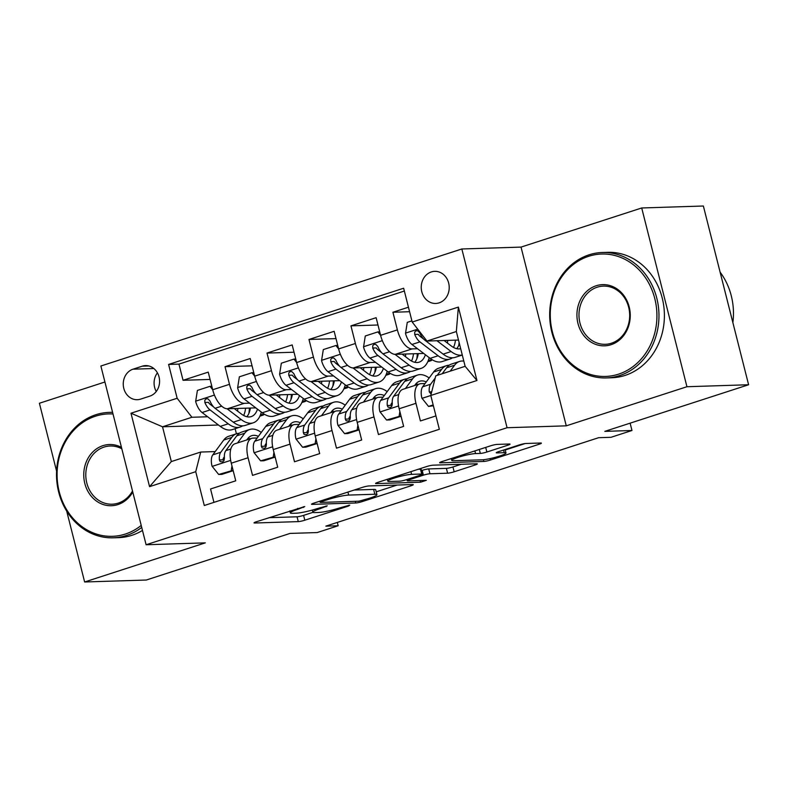 <?xml version="1.0" encoding="UTF-8"?>
<svg xmlns="http://www.w3.org/2000/svg" width="788" height="788" viewBox="0 0 788 788"><rect width="100%" height="100%" fill="white"/><g stroke="black" fill="none" stroke-linecap="round" stroke-linejoin="round"><path stroke-width="1.18" d="M304.749 506.566L256.396 521.745A4.925 0.591 165.8 0 0 254.041 522.877A4.925 0.591 165.8 0 0 254.691 523.005L298.278 521.617A4.925 0.591 165.8 0 0 304.818 520.208L348.591 506.014L349.774 505.138L339.529 507.955A15.77 1.891 165.8 0 1 318.598 512.476L314.973 512.594A15.77 1.891 165.8 0 1 312.866 512.19A15.77 1.891 165.8 0 1 320.411 508.565L327.256 505.847L317.022 508.674A15.77 1.891 165.8 0 1 296.091 513.195L292.456 513.313A15.77 1.891 165.8 0 1 290.358 512.909A15.77 1.891 165.8 0 1 297.894 509.284L304.749 506.566M431.312 271.949A16.065 13.987 -91.8 0 0 421.413 289.826A16.065 13.987 -91.8 0 0 435.734 303.459A16.065 13.987 -91.8 0 0 439.143 302.858A16.065 13.987 -91.8 0 0 449.042 284.99A16.065 13.987 -91.8 0 0 434.72 271.348A16.065 13.987 -91.8 0 0 431.312 271.949M507.679 445.269A4.925 0.591 165.8 0 0 510.033 444.136A4.925 0.591 165.8 0 0 509.373 444.008L497.149 444.402A4.925 0.591 165.8 0 0 490.609 445.811L441.989 461.571A4.925 0.591 165.8 0 0 439.635 462.704A4.925 0.591 165.8 0 0 440.295 462.832L483.871 461.443A4.925 0.591 165.8 0 0 490.412 460.034L539.031 444.274A4.925 0.591 165.8 0 0 541.386 443.142A4.925 0.591 165.8 0 0 540.726 443.014L525.96 443.486A4.925 0.591 165.8 0 0 519.42 444.895L498.617 451.642A4.925 0.591 165.8 0 0 496.263 452.775A4.925 0.591 165.8 0 0 496.913 452.903L504.241 452.667A13.179 1.586 165.8 0 1 505.995 453.001A13.179 1.586 165.8 0 1 496.765 456.922A13.179 1.586 165.8 0 1 482.197 459.808L453.504 460.724A13.179 1.586 165.8 0 1 451.751 460.389A13.179 1.586 165.8 0 1 460.98 456.469A13.179 1.586 165.8 0 1 475.548 453.583L480.325 453.425A4.925 0.591 165.8 0 0 486.876 452.016L507.679 445.269L507.374 444.077M66.704 511.136L84.631 581.987L146.292 580.027L290.053 533.417L317.18 532.56L338.17 525.754L325.838 526.148L598.653 437.695L610.986 437.301L631.976 430.494L630.124 423.166M686.939 386.721L641.708 207.973L521.035 247.097L566.267 425.835L686.939 386.721L748.6 384.751L604.839 431.361L631.976 430.494M566.267 425.835L507.068 427.726L146.105 544.754L100.874 366.006L461.837 248.978L507.068 427.726M84.631 581.987L205.304 542.863L146.105 544.754M369.02 485.94A4.925 0.591 165.8 0 0 362.48 487.348L313.86 503.118A4.925 0.591 165.8 0 0 311.506 504.241A4.925 0.591 165.8 0 0 312.166 504.369L355.743 502.99A4.925 0.591 165.8 0 0 362.283 501.572L410.903 485.812A4.925 0.591 165.8 0 0 413.257 484.679A4.925 0.591 165.8 0 0 412.597 484.551L369.02 485.94M377.925 482.345L426.544 466.585A4.925 0.591 165.8 0 1 433.085 465.166L476.661 463.787A4.925 0.591 165.8 0 1 477.321 463.905A4.925 0.591 165.8 0 1 474.967 465.038L454.164 471.785A4.925 0.591 165.8 0 1 447.623 473.204L429.943 473.765A4.925 0.591 165.8 0 0 423.402 475.174L409.602 479.646A4.925 0.591 165.8 0 0 407.248 480.779A4.925 0.591 165.8 0 0 407.908 480.907L426.308 480.325L420.536 482.197L376.231 483.605A4.925 0.591 165.8 0 1 375.571 483.477A4.925 0.591 165.8 0 1 377.925 482.345M641.708 207.973L703.369 206.013L748.6 384.751M104.922 382.003L39.4 403.249L56.588 471.165M408.45 307.212L392.916 312.255L409.593 311.723M417.512 348.72L412.134 348.897A20.074 9.574 -108 0 1 397.379 329.886L380.594 335.324L376.132 317.692L350.946 325.858L377.974 325.001M375.541 362.332L370.163 362.5A20.074 9.574 -108 0 1 355.408 343.489L338.613 348.936L334.151 331.305L308.975 339.47L336.003 338.604M333.57 375.935L328.192 376.112A20.074 9.574 -108 0 1 313.437 357.102L296.643 362.539L292.181 344.908L267.004 353.073L294.032 352.216M291.59 389.548L286.221 389.715A20.074 9.574 -108 0 1 271.466 370.705L254.672 376.152L250.21 358.52L225.023 366.686L229.485 384.317A20.074 9.574 72 0 0 244.241 403.328L249.619 403.151M252.061 365.819L225.023 366.686M213.942 502.37L210.554 488.984L235.74 480.818L231.278 463.186A20.074 9.574 72 0 1 234.952 443.772L251.746 438.335A20.074 9.574 72 0 0 248.072 457.749L252.534 475.381L277.711 467.215L273.249 449.584A20.074 9.574 72 0 1 276.923 430.169L293.717 424.722A20.074 9.574 -108 0 1 295.017 424.496L299.154 424.368M293.717 424.722A20.074 9.574 -108 0 0 290.043 444.136L294.505 461.768L319.692 453.602L315.23 435.971A20.074 9.574 72 0 1 318.904 416.556L335.688 411.119A20.074 9.574 -108 0 1 336.988 410.893L341.135 410.765M335.688 411.119A20.074 9.574 -108 0 0 332.014 430.534L336.476 448.165L361.662 439.999L357.2 422.368A20.074 9.574 72 0 1 360.874 402.954L377.659 397.507A20.074 9.574 -108 0 1 378.959 397.28L383.106 397.152M377.659 397.507A20.074 9.574 -108 0 0 373.985 416.921L378.447 434.552L403.633 426.387L399.171 408.755A20.074 9.574 72 0 1 402.845 389.341L419.63 383.904A20.074 9.574 -108 0 1 420.94 383.677L425.077 383.549M380.594 335.324A20.074 9.574 72 0 0 395.349 354.334L423.688 353.438M338.613 348.936A20.074 9.574 72 0 0 353.369 367.947L381.717 367.041M428.239 360.658L431.331 360.549L427.786 361.702M296.643 362.539A20.074 9.574 72 0 0 311.398 381.55L339.746 380.653M386.268 374.261L389.361 374.162L385.815 375.315M254.672 376.152A20.074 9.574 72 0 0 269.427 395.162L297.775 394.256M344.287 387.873L347.39 387.775L343.844 388.917M140.589 399.132L149.828 396.137A15.563 13.554 -91.8 0 0 159.412 378.821A15.563 13.554 -91.8 0 0 145.544 365.612A15.563 13.554 -91.8 0 0 142.244 366.184L133.014 369.178A15.563 13.554 -91.8 0 0 123.42 386.494A15.563 13.554 -91.8 0 0 137.299 399.703A15.563 13.554 -91.8 0 0 140.589 399.132M412.203 322.046L458.37 307.084L476.957 380.505L430.78 395.478L435.764 375.837L465.137 366.312L456.341 331.531L426.958 341.056L412.203 322.046L403.643 288.231L168.602 364.44L177.152 398.255L191.908 417.266L207.648 416.763M430.78 395.478L439.34 429.293L204.289 505.502L195.739 471.687L149.562 486.649L130.985 413.217L177.152 398.255M302.316 401.476L305.419 401.378L301.873 402.53M404.352 291.028L178.955 364.105L183.052 380.289L208.239 372.123L212.701 389.755A20.074 9.574 72 0 0 227.456 408.765L255.804 407.869M257.184 437.98L253.046 438.108A20.074 9.574 72 0 0 251.746 438.335M419.63 383.904A20.074 9.574 -108 0 0 415.956 403.318L420.418 420.95L435.951 415.906M271.466 370.705L267.004 353.073M313.437 357.102L308.975 339.47M355.408 343.489L350.946 325.858M397.379 329.886L392.916 312.255M426.958 341.056L458.498 340.052M260.345 415.089L263.438 414.99L259.902 416.133M191.908 417.266L162.535 426.791L171.331 461.571L200.713 452.046L195.739 471.687M218.463 425.008L162.535 426.791L130.985 413.217M215.213 451.583L200.713 452.046M521.035 247.097L461.837 248.978M338.17 525.754L337.323 522.414M235.119 428.692L236.41 433.784M431.331 360.549L432.188 359.752M389.361 374.162L390.218 373.364M347.39 387.775L348.237 386.967M305.419 401.378L306.266 400.58M263.438 414.99L264.295 414.183M263.32 414.498L260.532 414.586M210.091 379.432L183.052 380.289M178.955 364.105L168.602 364.44M305.291 400.895L302.503 400.984M347.262 387.282L344.484 387.371M389.242 373.679L386.455 373.768M431.213 360.067L428.426 360.155M171.331 461.571L149.562 486.649M458.37 307.084L456.341 331.531M476.957 380.505L465.137 366.312M157.423 372.842A15.563 13.554 -91.8 0 0 156.251 391.498M268.925 517.686L297.046 516.79A4.925 0.591 165.8 0 0 303.597 515.372L312.974 512.338M376.221 491.83L397.142 485.044M321.79 501.532L320.598 502.419L358.855 501.198L369.405 498.272A15.77 1.891 165.8 0 0 376.94 494.657A15.77 1.891 165.8 0 0 374.842 494.243L348.69 495.081A15.77 1.891 165.8 0 0 327.759 499.602L321.79 501.532L321.553 500.626M376.94 494.657L375.718 489.821A15.77 1.891 165.8 0 0 373.62 489.417L374.842 494.243M354.206 490.037L373.62 489.417M461.207 464.28L452.942 466.959L454.164 471.785M421.462 470.574L422.181 470.347A4.925 0.591 165.8 0 1 428.721 468.929L446.392 468.368A4.925 0.591 165.8 0 0 452.942 466.959M411.602 474.346A13.179 1.586 165.8 0 0 397.044 477.233A13.179 1.586 165.8 0 0 387.804 481.153A13.179 1.586 165.8 0 0 389.567 481.488L399.674 481.173A4.925 0.591 165.8 0 0 406.214 479.754L420.014 475.282A4.925 0.591 165.8 0 0 422.368 474.149A4.925 0.591 165.8 0 0 421.718 474.021L411.602 474.346L410.922 471.648M422.368 474.149L421.147 469.323A4.925 0.591 165.8 0 0 420.487 469.195L421.718 474.021M418.27 469.264L420.487 469.195M505.236 449.997L525.104 443.555M212.681 389.696L209.992 386.327L197.404 390.415L195.651 401.437A13.297 6.343 72 0 0 202.083 412.518L220.266 426.387A38.395 18.311 72 0 0 232.233 429.627L240.202 427.037A38.395 18.311 72 0 0 242.596 425.835M237.572 411.109A31.875 15.199 72 0 0 237.818 408.44M227.072 408.765L241.256 419.58A38.395 18.311 72 0 0 253.214 422.821A38.395 18.311 72 0 0 261.311 412.075M234.233 408.548L241.276 413.927A31.875 15.199 72 0 0 251.205 416.616A31.875 15.199 72 0 0 257.499 409.159M253.214 422.821L245.245 425.412A38.395 18.311 -108 0 1 233.278 422.171L215.094 408.302A13.297 6.343 -108 0 1 209.884 400.826L207.825 398.767L206.082 398.856L204.831 400.156L204.841 402.461A13.297 6.343 72 0 0 210.061 409.927L228.244 423.806A38.395 18.311 72 0 0 240.202 427.037M248.9 413.365A38.395 18.311 72 0 0 249.392 408.066M245.59 408.194A31.875 15.199 -108 0 1 243.65 415.483M246.841 416.734A31.875 15.199 72 0 0 250.417 408.036M213.745 407.071L210.081 404.274A6.777 3.231 -108 0 1 208.396 402.353L204.841 402.461M209.992 386.327L211.814 386.268M246.733 439.96L247.58 438.817A31.875 15.199 -108 0 1 251.717 435.685A31.875 15.199 -108 0 1 258.375 436.365M237.572 442.925L244.713 433.252A38.395 18.311 -108 0 1 249.707 429.48A38.395 18.311 -108 0 1 261.281 432.435M233.09 470.328L218.67 474.465L212.031 466.171A13.297 6.343 -108 0 1 212.799 454.853L223.733 440.059A38.395 18.311 -108 0 1 228.717 436.276L236.696 433.695A38.395 18.311 72 0 0 231.702 437.468L220.768 452.273A13.297 6.343 72 0 0 219.389 459.946L220.177 461.591L222.62 461.935L223.959 460.635L224.432 458.32A13.297 6.343 -108 0 1 225.811 450.637L236.745 435.843A38.395 18.311 -108 0 1 241.729 432.06L249.707 429.48M231.258 470.387L231.968 465.925M218.67 474.465L221.881 474.366L233.179 470.702M239.335 433.262A38.395 18.311 72 0 0 236.696 433.695M250.16 438.847A31.875 15.199 72 0 0 248.112 438.158M219.389 459.946L222.945 459.837A6.777 3.231 -108 0 1 223.634 457.838L224.344 456.873M113.019 413.995A61.237 53.328 -91.8 0 0 95.496 416.192A61.237 53.328 -91.8 0 0 59.208 491.722A61.237 53.328 -91.8 0 0 125.322 534.057A61.237 53.328 -91.8 0 0 141.21 525.419M141.712 527.418A62.745 54.638 88.2 0 1 126.435 535.485A62.745 54.638 88.2 0 1 113.147 537.81A62.745 54.638 88.2 0 1 57.209 484.551A62.745 54.638 88.2 0 1 95.87 414.715A62.745 54.638 88.2 0 1 109.158 412.39A62.745 54.638 88.2 0 1 112.615 412.4M132.768 492.047A30.624 26.664 88.2 0 1 117.865 504.596A30.624 26.664 88.2 0 1 84.808 483.428A30.624 26.664 88.2 0 1 102.952 445.653A30.624 26.664 88.2 0 1 121.46 447.377M121.825 448.805A29.117 25.354 -91.8 0 0 110.222 445.998A29.117 25.354 -91.8 0 0 104.065 447.082A29.117 25.354 -91.8 0 0 86.119 479.488A29.117 25.354 -91.8 0 0 112.083 504.202A29.117 25.354 -91.8 0 0 118.239 503.118A29.117 25.354 -91.8 0 0 132.502 491.013M142.48 530.432A62.745 54.638 88.2 0 1 131.862 535.318A62.745 54.638 88.2 0 1 118.574 537.643L113.147 537.81M588.675 256.297A61.237 53.328 -91.8 0 0 552.388 331.837A61.237 53.328 -91.8 0 0 618.501 374.172A61.237 53.328 -91.8 0 0 654.798 298.632A61.237 53.328 -91.8 0 0 588.675 256.297M619.614 375.59A62.745 54.638 88.2 0 1 606.327 377.925A62.745 54.638 88.2 0 1 550.379 324.656A62.745 54.638 88.2 0 1 589.05 254.819A62.745 54.638 88.2 0 1 602.337 252.495A62.745 54.638 88.2 0 1 658.275 305.764A62.745 54.638 88.2 0 1 619.614 375.59M596.132 285.768A30.624 26.664 88.2 0 1 629.198 306.936A30.624 26.664 88.2 0 1 611.045 344.701A30.624 26.664 88.2 0 1 577.988 323.533A30.624 26.664 88.2 0 1 596.132 285.768M611.419 343.223A29.117 25.354 -91.8 0 0 629.366 310.827A29.117 25.354 -91.8 0 0 603.401 286.113A29.117 25.354 -91.8 0 0 597.245 287.187A29.117 25.354 -91.8 0 0 579.298 319.593A29.117 25.354 -91.8 0 0 605.253 344.307A29.117 25.354 -91.8 0 0 611.419 343.223M602.337 252.495L607.765 252.327A62.745 54.638 88.2 0 1 663.703 305.586A62.745 54.638 88.2 0 1 625.042 375.423A62.745 54.638 88.2 0 1 611.754 377.748L606.327 377.925M720.114 272.165A62.745 54.638 88.2 0 1 732.87 322.607M254.652 376.083L251.963 372.724L239.375 376.802L237.621 387.824A13.297 6.343 72 0 0 244.053 398.905L262.246 412.784A38.395 18.311 72 0 0 274.204 416.015L282.183 413.434A38.395 18.311 72 0 0 284.576 412.232M279.553 397.497A31.875 15.199 72 0 0 279.789 394.827M269.043 395.162L283.227 405.978A38.395 18.311 72 0 0 295.195 409.218A38.395 18.311 72 0 0 303.281 398.462M276.204 394.946L283.247 400.314A31.875 15.199 72 0 0 293.175 403.003A31.875 15.199 72 0 0 299.47 395.556M295.195 409.218L287.216 411.799A38.395 18.311 -108 0 1 275.258 408.558L257.065 394.69A13.297 6.343 -108 0 1 251.855 387.223L249.796 385.155L248.053 385.253L246.811 386.553L246.821 388.858A13.297 6.343 72 0 0 252.032 396.325L270.215 410.193A38.395 18.311 72 0 0 282.183 413.434M290.88 399.762A38.395 18.311 72 0 0 291.373 394.463M287.561 394.581A31.875 15.199 -108 0 1 285.62 401.87M288.812 403.121A31.875 15.199 72 0 0 292.387 394.433M255.726 393.468L252.052 390.661A6.777 3.231 -108 0 1 250.367 388.74L246.821 388.858M251.963 372.724L253.785 372.665M296.623 362.48L293.934 359.111L281.346 363.199L279.592 374.221A13.297 6.343 72 0 0 286.024 385.302L304.217 399.171A38.395 18.311 72 0 0 316.175 402.412L324.154 399.821A38.395 18.311 72 0 0 326.547 398.62M321.524 383.894A31.875 15.199 72 0 0 321.76 381.225M311.014 381.55L325.198 392.365A38.395 18.311 72 0 0 337.166 395.606A38.395 18.311 72 0 0 345.262 384.859M318.175 381.333L325.217 386.711A31.875 15.199 72 0 0 335.146 389.4A31.875 15.199 72 0 0 341.44 381.944M337.166 395.606L329.187 398.196A38.395 18.311 -108 0 1 317.229 394.955L299.036 381.087A13.297 6.343 -108 0 1 293.826 373.611L291.767 371.552L290.023 371.641L288.782 372.941L288.792 375.246A13.297 6.343 72 0 0 294.003 382.712L312.186 396.591A38.395 18.311 72 0 0 324.154 399.821M332.851 386.15A38.395 18.311 72 0 0 333.344 380.85M329.542 380.978A31.875 15.199 -108 0 1 327.591 388.267M330.783 389.518A31.875 15.199 72 0 0 334.368 380.821M297.697 379.855L294.022 377.058A6.777 3.231 -108 0 1 292.338 375.137L288.792 375.246M293.934 359.111L295.766 359.052M338.604 348.867L335.915 345.508L323.316 349.586L321.563 360.608A13.297 6.343 72 0 0 327.995 371.69L346.188 385.568A38.395 18.311 72 0 0 358.146 388.799L366.125 386.219A38.395 18.311 72 0 0 368.518 385.017M363.495 370.281A31.875 15.199 72 0 0 363.731 367.612M352.994 367.947L367.169 378.762A38.395 18.311 72 0 0 379.136 382.003A38.395 18.311 72 0 0 387.233 371.246M360.146 367.73L367.198 373.098A31.875 15.199 72 0 0 377.127 375.787A31.875 15.199 72 0 0 383.411 368.341M379.136 382.003L371.158 384.583A38.395 18.311 -108 0 1 359.2 381.343L341.007 367.474A13.297 6.343 -108 0 1 335.796 360.008L333.738 357.939L332.004 358.038L330.753 359.338L330.763 361.643A13.297 6.343 72 0 0 335.974 369.109L354.167 382.978A38.395 18.311 72 0 0 366.125 386.219M374.822 372.547A38.395 18.311 72 0 0 375.315 367.247M371.512 367.366A31.875 15.199 -108 0 1 369.562 374.655M372.754 375.906A31.875 15.199 72 0 0 376.339 367.218M339.667 366.253L335.993 363.445A6.777 3.231 -108 0 1 334.309 361.525L330.763 361.643M335.915 345.508L337.737 345.449M380.574 335.264L377.885 331.896L365.287 335.983L363.544 347.006A13.297 6.343 72 0 0 369.976 358.087L388.159 371.956A38.395 18.311 72 0 0 400.127 375.196L408.095 372.606A38.395 18.311 72 0 0 410.489 371.404M405.465 356.678A31.875 15.199 72 0 0 405.702 354.009M394.965 354.334L409.149 365.149A38.395 18.311 72 0 0 421.107 368.39A38.395 18.311 72 0 0 429.204 357.644M402.116 354.117L409.169 359.495A31.875 15.199 72 0 0 419.098 362.184A31.875 15.199 72 0 0 425.382 354.728M421.107 368.39L413.129 370.981A38.395 18.311 -108 0 1 401.171 367.74L382.988 353.861A13.297 6.343 -108 0 1 377.767 346.395L375.709 344.336L373.975 344.425L372.724 345.725L372.734 348.03A13.297 6.343 72 0 0 377.945 355.496L396.137 369.375A38.395 18.311 72 0 0 408.095 372.606M416.793 358.934A38.395 18.311 72 0 0 417.285 353.635M413.483 353.763A31.875 15.199 -108 0 1 411.543 361.052M414.724 362.303A31.875 15.199 72 0 0 418.31 353.605M381.638 352.64L377.964 349.842A6.777 3.231 -108 0 1 376.28 347.922L372.734 348.03M377.885 331.896L379.708 331.837M288.713 426.347L289.551 425.215A31.875 15.199 -108 0 1 293.688 422.072A31.875 15.199 -108 0 1 300.346 422.762M279.543 429.322L286.684 419.649A38.395 18.311 -108 0 1 291.678 415.867A38.395 18.311 -108 0 1 303.252 418.822M275.061 456.725L260.641 460.862L254.002 452.558A13.297 6.343 -108 0 1 254.77 441.25L265.704 426.446A38.395 18.311 -108 0 1 270.688 422.673L278.666 420.083A38.395 18.311 72 0 0 273.672 423.865L262.739 438.66A13.297 6.343 72 0 0 261.36 446.343L262.148 447.978L264.591 448.333L265.93 447.023L266.403 444.708A13.297 6.343 -108 0 1 267.782 437.035L278.716 422.23A38.395 18.311 -108 0 1 283.7 418.458L291.678 415.867M273.239 456.774L273.948 452.312M260.641 460.862L263.852 460.763L275.15 457.089M281.306 419.659A38.395 18.311 72 0 0 278.666 420.083M292.131 425.234A31.875 15.199 72 0 0 290.082 424.545M261.36 446.343L264.916 446.225A6.777 3.231 -108 0 1 265.605 444.225L266.314 443.26M330.684 412.735L331.521 411.602A31.875 15.199 -108 0 1 335.658 408.47A31.875 15.199 -108 0 1 342.317 409.149M321.514 415.709L328.665 406.037A38.395 18.311 -108 0 1 333.649 402.264A38.395 18.311 -108 0 1 345.233 405.209M317.032 443.112L302.612 447.249L295.973 438.955A13.297 6.343 -108 0 1 296.741 427.638L307.675 412.843A38.395 18.311 -108 0 1 312.659 409.061L320.637 406.48A38.395 18.311 72 0 0 315.653 410.252L304.72 425.057A13.297 6.343 72 0 0 303.341 432.73L304.119 434.375L306.562 434.72L307.901 433.42L308.374 431.105A13.297 6.343 -108 0 1 309.753 423.422L320.686 408.627A38.395 18.311 -108 0 1 325.671 404.845L333.649 402.264M315.21 443.171L315.919 438.709M302.612 447.249L305.823 447.151L317.131 443.486M323.277 406.047A38.395 18.311 72 0 0 320.637 406.48M334.102 411.631A31.875 15.199 72 0 0 332.053 410.942M303.341 432.73L306.887 432.622A6.777 3.231 -108 0 1 307.576 430.622L308.295 429.657M372.655 399.132L373.492 397.999A31.875 15.199 -108 0 1 377.629 394.857A31.875 15.199 -108 0 1 384.298 395.546M363.485 402.107L370.636 392.434A38.395 18.311 -108 0 1 375.62 388.651A38.395 18.311 -108 0 1 387.204 391.606M359.003 429.509L344.592 433.646L337.944 425.343A13.297 6.343 -108 0 1 338.712 414.035L349.645 399.23A38.395 18.311 -108 0 1 354.63 395.458L362.608 392.867A38.395 18.311 72 0 0 357.624 396.65L346.69 411.444A13.297 6.343 72 0 0 345.311 419.127L346.099 420.762L348.532 421.117L349.872 419.807L350.345 417.492A13.297 6.343 -108 0 1 351.724 409.819L362.657 395.015A38.395 18.311 -108 0 1 367.641 391.242L375.62 388.651M357.181 429.559L357.89 425.096M344.592 433.646L347.794 433.548L359.101 429.874M365.248 392.444A38.395 18.311 72 0 0 362.608 392.867M376.083 398.019A31.875 15.199 72 0 0 374.024 397.329M345.311 419.127L348.857 419.009A6.777 3.231 -108 0 1 349.547 417.01L350.266 416.044M414.626 385.519L415.463 384.386A31.875 15.199 -108 0 1 419.61 381.254A31.875 15.199 -108 0 1 426.269 381.934M405.456 388.494L412.607 378.821A38.395 18.311 -108 0 1 417.591 375.049A38.395 18.311 -108 0 1 429.174 377.994M400.974 415.897L386.563 420.034L379.924 411.74A13.297 6.343 -108 0 1 380.683 400.422L391.616 385.627A38.395 18.311 -108 0 1 396.61 381.845L404.579 379.264A38.395 18.311 72 0 0 399.595 383.037L388.661 397.841A13.297 6.343 72 0 0 387.282 405.515L388.07 407.15L390.513 407.504L391.853 406.204L392.316 403.889A13.297 6.343 -108 0 1 393.695 396.206L404.628 381.412A38.395 18.311 -108 0 1 409.622 377.629L417.591 375.049M399.152 415.956L399.861 411.494M386.563 420.034L389.764 419.935L401.072 416.271M407.229 378.831A38.395 18.311 72 0 0 404.579 379.264M418.054 384.416A31.875 15.199 72 0 0 415.995 383.717M387.282 405.515L390.828 405.406A6.777 3.231 -108 0 1 391.518 403.407L392.237 402.441M411.907 320.864L407.268 322.371L405.515 333.393A13.297 6.343 72 0 0 411.947 344.474L430.13 358.353A38.395 18.311 72 0 0 442.098 361.584L450.066 359.003A38.395 18.311 72 0 0 452.46 357.801M447.436 343.066A31.875 15.199 72 0 0 447.673 340.396M436.956 340.741L451.12 351.546A38.395 18.311 72 0 0 462.28 355.004M444.097 340.514L451.14 345.883A31.875 15.199 72 0 0 460.684 348.69M462.29 355.043L455.109 357.368A38.395 18.311 -108 0 1 443.142 354.127L424.959 340.258A13.297 6.343 -108 0 1 419.748 332.792L417.689 330.724L415.946 330.822L414.695 332.122L414.705 334.427A13.297 6.343 72 0 0 419.915 341.894L438.108 355.762A38.395 18.311 72 0 0 450.066 359.003M458.764 345.331A38.395 18.311 72 0 0 459.108 342.494M455.454 340.15A31.875 15.199 -108 0 1 453.514 347.439M456.695 348.69A31.875 15.199 72 0 0 459.404 343.647M423.609 339.037L419.935 336.23A6.777 3.231 -108 0 1 418.261 334.309L414.705 334.427M450.184 371.168L454.577 365.218A38.395 18.311 -108 0 1 459.562 361.436A38.395 18.311 -108 0 1 463.827 361.111M433.173 404.924L428.534 406.431L421.895 398.127A13.297 6.343 -108 0 1 422.663 386.819L433.587 372.015A38.395 18.311 -108 0 1 438.581 368.242L446.55 365.652A38.395 18.311 72 0 0 441.566 369.434L437.173 375.384M428.534 406.431L433.39 405.79M442.206 373.748L446.599 367.799A38.395 18.311 -108 0 1 451.593 364.026L459.562 361.436M449.199 365.218A38.395 18.311 72 0 0 446.55 365.652M435.203 378.053L430.632 384.229A13.297 6.343 72 0 0 429.253 391.912L431.135 394.079M412.134 348.897L395.349 354.334M370.163 362.5L353.369 367.947M328.192 376.112L311.398 381.55M286.221 389.715L269.427 395.162M244.241 403.328L227.456 408.765M248.072 457.749L231.278 463.186M415.956 403.318L399.171 408.755M373.985 416.921L357.2 422.368M332.014 430.534L315.23 435.971M290.043 444.136L273.249 449.584M229.485 384.317L212.701 389.755M153.837 368.518L133.014 369.178M148.863 365.977L142.244 366.184M297.657 508.368L297.894 509.284M325.897 506.024L326.074 506.733M320.174 507.649L320.411 508.565M348.414 505.305L348.591 506.014M303.597 515.372L304.818 520.208M297.046 516.79L298.278 521.617M254.554 522.454L254.691 523.005M303.38 506.743L303.557 507.452M410.597 484.62L410.903 485.812M362.047 500.616L362.283 501.572M355.319 501.316L355.743 502.99M312.028 503.818L312.166 504.369M347.932 492.067L348.69 495.081M327.532 498.686L327.759 499.602M474.662 463.846L474.967 465.038M446.392 468.368L447.623 473.204M428.721 468.929L429.943 473.765M422.181 470.347L423.402 475.174M409.366 478.73L409.602 479.646M420.112 480.522L420.536 482.197M376.093 483.054L376.231 483.605M485.704 447.407L486.876 452.016M479.331 449.465L480.325 453.425M474.878 450.913L475.548 453.583M503.571 450.037L504.241 452.667M496.775 452.351L496.913 452.903M538.726 443.073L539.031 444.274M490.057 458.606L490.412 460.034M483.438 459.729L483.871 461.443M440.157 462.28L440.295 462.832M214.434 395.084L195.69 401.161M228.244 423.806L220.266 426.387M241.256 419.58L233.278 422.171M210.061 409.927L202.083 412.518M221.674 406.165L215.094 408.302M212.199 466.378L230.677 460.379M236.745 435.843L244.713 433.252M223.733 440.059L231.702 437.468M225.811 450.637L230.825 449.012M212.799 454.853L220.768 452.273M256.405 381.471L237.661 387.548M270.215 410.193L262.246 412.784M283.227 405.978L275.258 408.558M252.032 396.325L244.053 398.905M263.645 392.562L257.065 394.69M298.376 367.868L279.641 373.945M312.186 396.591L304.217 399.171M325.198 392.365L317.229 394.955M294.003 382.712L286.024 385.302M305.616 378.949L299.036 381.087M340.347 354.255L321.612 360.333M354.167 382.978L346.188 385.568M367.169 378.762L359.2 381.343M335.974 369.109L327.995 371.69M347.587 365.346L341.007 367.474M382.328 340.652L363.583 346.73M396.137 369.375L388.159 371.956M409.149 365.149L401.171 367.74M377.945 355.496L369.976 358.087M389.558 351.734L382.988 353.861M254.169 452.765L272.648 446.776M278.716 422.23L286.684 419.649M265.704 426.446L273.672 423.865M267.782 437.035L272.796 435.4M254.77 441.25L262.739 438.66M296.14 439.162L314.619 433.164M320.686 408.627L328.665 406.037M307.675 412.843L315.653 410.252M309.753 423.422L314.767 421.797M296.741 427.638L304.72 425.057M338.111 425.55L356.59 419.561M362.657 395.015L370.636 392.434M349.645 399.23L357.624 396.65M351.724 409.819L356.747 408.184M338.712 414.035L346.69 411.444M380.082 411.947L398.57 405.948M404.628 381.412L412.607 378.821M391.616 385.627L399.595 383.037M393.695 396.206L398.718 394.581M380.683 400.422L388.661 397.841M417.729 329.167L405.554 333.117M438.108 355.762L430.13 358.353M451.12 351.546L443.142 354.127M419.915 341.894L411.947 344.474M426.062 339.904L424.959 340.258M422.053 398.334L430.79 395.507M446.599 367.799L454.577 365.218M433.587 372.015L441.566 369.434M422.663 386.819L430.632 384.229M431.706 391.833L429.253 391.912M289.846 510.9L290.358 512.909M312.334 510.072L312.866 512.19M319.849 501.178L320.135 502.33M406.933 479.528L407.248 480.779M387.341 479.291L387.804 481.153M451.288 458.557L451.751 460.389M505.118 449.534L505.995 453.001M112.585 412.282L109.158 412.39"/></g></svg>
